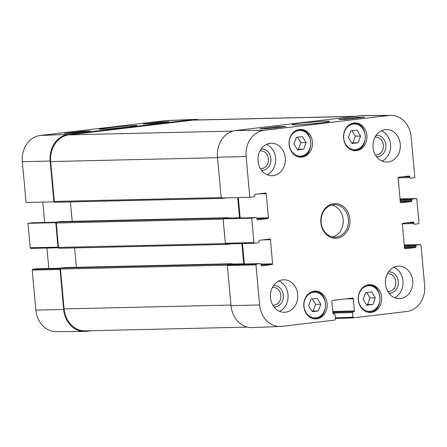 <?xml version="1.0" encoding="UTF-8"?>
<svg xmlns="http://www.w3.org/2000/svg" width="447" height="447" viewBox="0 0 447 447"><rect width="100%" height="100%" fill="white"/><g stroke="black" fill="none" stroke-linecap="round" stroke-linejoin="round"><path stroke-width="0.67" d="M318.376 310.933L312.269 311.66L308.614 305.776L311.09 299.082L317.191 298.361L320.851 304.245L318.376 310.933L313.118 311.056L315.593 304.362L312.229 298.948M366.769 305.245L363.115 299.356L365.517 292.679L371.653 291.874L375.307 297.763L372.904 304.441L366.769 305.245M371.222 312.38A13.907 11.717 -91.3 0 1 370.284 312.447A13.907 11.717 -91.3 0 1 358.248 298.814A13.907 11.717 -91.3 0 1 369.641 284.644A13.907 11.717 -91.3 0 1 381.654 297.719A13.907 11.717 -91.3 0 1 371.222 312.38M374.949 137.24A8.879 7.482 -91.3 0 1 375.145 137.212A8.879 7.482 -91.3 0 1 383.431 145.99A8.879 7.482 -91.3 0 1 375.357 154.891M259.97 150.902A8.879 7.482 -91.3 0 1 260.165 150.879A8.879 7.482 -91.3 0 1 268.451 159.657A8.879 7.482 -91.3 0 1 260.377 168.558M272.402 287.471A8.879 7.482 -91.3 0 1 272.592 287.449A8.879 7.482 -91.3 0 1 280.878 296.227A8.879 7.482 -91.3 0 1 272.81 305.128M387.381 273.804A8.879 7.482 -91.3 0 1 387.571 273.782A8.879 7.482 -91.3 0 1 395.858 282.56A8.879 7.482 -91.3 0 1 387.789 291.461M366.445 304.72L367.646 304.563L370.055 297.881L366.724 292.522M372.904 304.441L367.646 304.563M375.307 297.763L370.055 297.881M297.261 149.46L298.4 149.326L300.876 142.638L297.512 137.223M303.653 149.209L297.551 149.929L293.897 144.046L296.372 137.358L302.474 136.631L306.128 142.515L303.653 149.209L298.4 149.326M306.128 142.515L300.876 142.638M311.978 311.19L313.118 311.056M320.851 304.245L315.593 304.362M351.728 142.99L352.867 142.856L355.343 136.167L351.973 130.748M358.12 142.733L352.018 143.459L348.358 137.575L350.834 130.882L356.935 130.161L360.595 136.044L358.12 142.733L352.867 142.856M360.595 136.044L355.343 136.167M228.048 218.265A0.721 0.609 88.7 0 0 227.953 218.27L256.165 217.616A0.721 0.609 -91.3 0 1 256.835 218.265L256.913 219.164A0.721 0.609 88.7 0 0 257.584 219.807L257.489 219.812M240.162 217.985L238.301 197.58M390.823 115.354L362.606 115.549A24.384 20.54 88.7 0 0 360.684 115.667L235.714 130.518A24.384 20.54 88.7 0 0 217.499 157.21L221.215 197.999L249.806 197.3L246.096 156.511A23.926 20.154 -91.3 0 1 263.97 130.323L388.935 115.471A23.926 20.154 -91.3 0 1 390.823 115.354A23.926 20.154 -91.3 0 1 411.139 136.894L414.855 177.688L410.396 178.219A0.721 0.609 -91.3 0 1 409.726 177.571L398.148 177.839M231.01 305.636A24.384 20.54 88.7 0 0 252.276 327.578L280.47 326.466A23.926 20.154 -91.3 0 1 259.601 304.938L255.958 264.87L256.494 264.076L227.903 264.775L227.361 265.563L231.01 305.636L259.601 304.938M227.903 264.775L232.138 264.272L260.35 263.618A0.721 0.609 -91.3 0 1 261.02 264.266L261.104 265.166A0.721 0.609 88.7 0 0 261.774 265.814L261.674 265.814M244.347 263.987L242.486 243.531M256.165 217.616L251.706 218.147L223.109 218.846L225.333 243.28L225.958 243.933L254.505 243.235M223.109 218.846L227.953 218.27M270.916 128.356L271.927 128.233M352.471 118.785L354.661 118.399M349.677 118.991L350.549 118.891M276.134 127.982C274.475 127.998 274.469 127.903 276.117 127.708L277.66 127.551M346.481 119.371L338.686 119.427L356.84 117.27L364.635 117.215L346.481 119.371M356.84 117.27L356.913 118.131M267.809 128.725L260.014 128.775L278.168 126.618L285.963 126.568L267.809 128.725M278.168 126.618L278.246 127.484M300.758 123.076C294.662 123.83 291.813 124.361 292.215 124.663C292.751 125.149 299.579 124.858 312.704 123.797C323.622 122.707 329.227 121.925 329.523 121.444C329.674 121.098 327.103 121.048 321.818 121.293L300.758 123.076M376.558 156.696A10.689 9.001 88.7 0 0 385.923 145.817A10.689 9.001 88.7 0 0 376.067 135.38M382.135 161.104A16.254 13.695 88.7 0 0 390.611 145.711A16.254 13.695 88.7 0 0 381.431 130.725M261.579 170.363A10.689 9.001 88.7 0 0 270.943 159.484A10.689 9.001 88.7 0 0 261.087 149.047M267.155 174.766A16.254 13.695 88.7 0 0 275.631 159.372A16.254 13.695 88.7 0 0 266.451 144.387M274.011 306.933A10.689 9.001 88.7 0 0 283.37 296.054A10.689 9.001 88.7 0 0 273.519 285.616M279.582 311.336A16.254 13.695 88.7 0 0 288.058 295.942A16.254 13.695 88.7 0 0 278.883 280.956M388.991 293.266A10.689 9.001 88.7 0 0 398.35 282.387A10.689 9.001 88.7 0 0 388.499 271.949M394.561 297.674A16.254 13.695 88.7 0 0 403.038 282.28A16.254 13.695 88.7 0 0 393.863 267.289M273.139 175.637A16.254 13.695 -91.3 0 1 272.044 175.716A16.254 13.695 -91.3 0 1 257.98 159.78A16.254 13.695 -91.3 0 1 271.295 143.213A16.254 13.695 -91.3 0 1 285.331 158.495A16.254 13.695 -91.3 0 1 273.139 175.637M285.572 312.207A16.254 13.695 -91.3 0 1 284.471 312.285A16.254 13.695 -91.3 0 1 270.407 296.35A16.254 13.695 -91.3 0 1 283.722 279.783A16.254 13.695 -91.3 0 1 297.763 295.065A16.254 13.695 -91.3 0 1 285.572 312.207M400.551 298.54A16.254 13.695 -91.3 0 1 399.45 298.618A16.254 13.695 -91.3 0 1 385.387 282.688A16.254 13.695 -91.3 0 1 398.702 266.121A16.254 13.695 -91.3 0 1 412.743 281.403A16.254 13.695 -91.3 0 1 400.551 298.54M388.119 161.97A16.254 13.695 -91.3 0 1 387.024 162.049A16.254 13.695 -91.3 0 1 372.96 146.119A16.254 13.695 -91.3 0 1 386.275 129.552A16.254 13.695 -91.3 0 1 400.311 144.834A16.254 13.695 -91.3 0 1 388.119 161.97M302.038 157.126A13.907 11.717 -91.3 0 1 301.105 157.193A13.907 11.717 -91.3 0 1 289.069 143.56A13.907 11.717 -91.3 0 1 300.462 129.39A13.907 11.717 -91.3 0 1 312.47 142.464A13.907 11.717 -91.3 0 1 302.038 157.126M316.761 318.856A13.907 11.717 -91.3 0 1 315.822 318.923A13.907 11.717 -91.3 0 1 303.787 305.29A13.907 11.717 -91.3 0 1 315.18 291.114A13.907 11.717 -91.3 0 1 327.187 304.189A13.907 11.717 -91.3 0 1 316.761 318.856M356.505 150.656A13.907 11.717 -91.3 0 1 355.566 150.723A13.907 11.717 -91.3 0 1 343.531 137.089A13.907 11.717 -91.3 0 1 354.924 122.914A13.907 11.717 -91.3 0 1 366.937 135.989A13.907 11.717 -91.3 0 1 356.505 150.656M333.317 204.76A16.254 13.695 -91.3 0 1 334.412 204.681A16.254 13.695 -91.3 0 1 348.481 220.617A16.254 13.695 -91.3 0 1 335.166 237.184A16.254 13.695 -91.3 0 1 321.125 221.896A16.254 13.695 -91.3 0 1 333.317 204.76M333.803 203.664A17.338 14.606 88.7 0 0 323.578 231.038A17.338 14.606 88.7 0 0 348.733 228.048A17.338 14.606 88.7 0 0 333.803 203.664M262.819 239.894L270.407 239.721A0.721 0.609 88.7 0 0 269.737 239.072L259.45 240.296A0.721 0.609 88.7 0 0 258.908 241.084L258.992 241.983A0.721 0.609 -91.3 0 1 258.45 242.777L254.55 243.235L253.93 242.587L251.706 218.147M270.407 239.721L272.597 263.797L260.975 264.065M261.07 264.842L272.061 264.59A0.721 0.609 88.7 0 0 272.597 263.797M272.061 264.59L261.774 265.814M260.35 263.618L256.494 264.076M334.412 314.034L334.367 314.04A0.721 0.609 -91.3 0 1 335.038 314.682L335.451 319.259L334.915 320.052L281.811 326.36A23.926 20.154 -91.3 0 1 280.47 326.466M334.367 314.04L333.512 314.129M345.721 298.881L353.309 298.708A0.721 0.609 88.7 0 0 352.638 298.06L332.367 300.468A0.721 0.609 88.7 0 0 331.825 301.261L332.937 313.481A0.721 0.609 88.7 0 0 333.607 314.129M353.309 298.708L354.421 310.928L332.752 311.425M332.825 312.202L353.884 311.715A0.721 0.609 88.7 0 0 354.421 310.928M353.884 311.715L332.831 312.274M332.898 313.051L352.588 312.598A0.721 0.609 -91.3 0 1 353.124 311.805M352.588 312.598L353.001 317.174L335.328 317.867M420.381 244.604L404.233 244.956L420.381 244.604L421.001 245.252L424.65 285.326A23.926 20.154 -91.3 0 1 406.776 311.509L353.672 317.823L353.001 317.174M420.331 244.604L416.481 245.062L404.272 245.347M404.339 246.124L415.939 245.856A0.721 0.609 -91.3 0 1 416.481 245.062M415.939 245.856L416.023 246.755L404.423 247.018M404.496 247.794L415.481 247.543A0.721 0.609 88.7 0 0 416.023 246.755M415.481 247.543L405.094 248.767M406.245 222.846L413.833 222.673A0.721 0.609 88.7 0 0 413.162 222.025L402.87 223.249A0.721 0.609 88.7 0 0 402.334 224.042L404.524 248.119A0.721 0.609 88.7 0 0 405.194 248.767M413.833 222.673L413.911 223.573L402.339 223.841M400.043 198.893L416.749 198.529L418.973 222.969L418.437 223.763L414.581 224.221A0.721 0.609 -91.3 0 1 413.911 223.573M416.749 198.529L412.29 199.06L400.082 199.345M400.154 200.122L411.754 199.854A0.721 0.609 -91.3 0 1 412.29 199.06M411.754 199.854L411.832 200.748L400.238 201.016M400.305 201.793L411.296 201.541A0.721 0.609 88.7 0 0 411.832 200.748M411.296 201.541L400.909 202.765M402.054 176.844L409.642 176.671A0.721 0.609 88.7 0 0 408.971 176.023L398.685 177.247A0.721 0.609 88.7 0 0 398.143 178.035L400.339 202.117A0.721 0.609 88.7 0 0 401.009 202.765M409.642 176.671L409.726 177.571M249.806 197.3L254.265 196.769A0.721 0.609 -91.3 0 0 254.807 195.982L254.723 195.082A0.721 0.609 88.7 0 1 255.265 194.294L265.552 193.07A0.721 0.609 88.7 0 1 266.222 193.719L268.412 217.795L256.79 218.063M256.885 218.84L267.876 218.589A0.721 0.609 88.7 0 0 268.412 217.795M267.876 218.589L257.584 219.807M332.529 236.938A16.254 13.695 88.7 0 0 343.223 220.734A16.254 13.695 88.7 0 0 331.791 205.044M35.861 310.106A23.926 20.154 88.7 0 0 56.177 331.646L84.394 331.451A24.384 20.54 -91.3 0 1 63.686 309.497L60.038 269.429L60.49 268.653L32.748 269.239L32.212 270.033L35.861 310.106L63.686 309.497M32.748 269.239L36.604 268.781L60.731 268.228L36.654 268.781A0.721 0.609 88.7 0 0 36.604 268.781M48.812 268.502L46.952 248.051M30.184 247.75L30.804 248.398L58.585 247.794L58.009 247.146L55.786 222.707L27.96 223.31L30.184 247.75L58.009 247.146M27.96 223.31L32.419 222.779L56.54 222.226L32.469 222.779A0.721 0.609 88.7 0 0 32.419 222.779M44.627 222.5L42.772 202.105M194.724 119.422L166.53 120.534A23.926 20.154 88.7 0 0 165.189 120.64L40.224 135.491A23.926 20.154 88.7 0 0 22.35 161.674L26.06 202.469L53.891 201.86L50.176 161.071A24.384 20.54 -91.3 0 1 68.397 134.385L193.361 119.533A24.384 20.54 -91.3 0 1 194.724 119.422A24.384 20.54 -91.3 0 1 199.485 119.897M53.891 201.86L54.405 201.798M56.305 222.645L55.786 222.707M91.59 330.702L86.316 331.333A24.384 20.54 -91.3 0 1 84.394 331.451M82.65 131.262L90.423 130.954L72.263 133.111L64.497 133.418L82.65 131.262L82.706 131.871M161.322 121.908L169.089 121.606L150.935 123.763L143.163 124.065L161.322 121.908L161.378 122.523M128.328 127.06L136.916 125.691C137.86 125.328 133.396 125.529 123.528 126.3C110.152 127.373 96.53 129.334 99.58 129.261L107.358 129.043L128.328 127.06M355.41 116.298L194.601 120.008A24.384 20.54 88.7 0 0 192.953 120.126L68.899 134.871A24.384 20.54 88.7 0 0 50.679 161.557L54.31 201.446A0.905 0.76 88.7 0 0 55.149 202.256L222.349 198.395M221.757 197.987A0.905 0.76 88.7 0 0 222.472 198.395L226.104 197.965A0.542 0.458 88.7 0 0 226.311 197.876M70.408 201.904L72.179 221.321M237.692 197.596L239.531 217.801A0.905 0.76 -91.3 0 1 239.531 217.996M228.411 218.253L228.406 218.214A0.542 0.458 88.7 0 0 227.903 217.728L224.271 218.158A0.905 0.76 88.7 0 0 223.629 218.784M60.652 221.589A0.542 0.458 88.7 0 0 60.58 221.589L56.948 222.025A0.905 0.76 88.7 0 0 56.272 223.014L58.501 247.448A0.905 0.76 88.7 0 0 59.339 248.258L226.54 244.397M225.914 243.933A0.905 0.76 88.7 0 0 226.657 244.397L230.289 243.967A0.542 0.458 88.7 0 0 230.557 243.822M74.599 247.912L76.364 267.323M241.872 243.542L243.716 263.803A0.905 0.76 -91.3 0 1 243.716 263.998M232.596 264.255L232.591 264.216A0.542 0.458 88.7 0 0 232.088 263.73L228.456 264.16A0.905 0.76 88.7 0 0 227.814 264.792M64.837 267.591A0.542 0.458 88.7 0 0 64.765 267.591L61.133 268.027A0.905 0.76 88.7 0 0 60.462 269.016L64.089 308.905A24.384 20.54 88.7 0 0 85.075 330.853L247.515 327.103M304.826 299.803A12.823 10.801 -91.3 0 1 323.421 297.518A12.823 10.801 -91.3 0 1 315.917 317.789A12.823 10.801 -91.3 0 1 304.826 299.803M367.915 285.817A12.823 10.801 -91.3 0 1 379.112 303.72A12.823 10.801 -91.3 0 1 360.528 306.15A12.823 10.801 -91.3 0 1 367.915 285.817M366.674 311.861A13.544 11.41 88.7 0 0 369.11 312.112C383.99 312.626 383.325 283.828 368.484 285.03A13.544 11.41 88.7 0 0 367.456 285.108A13.544 11.41 88.7 0 0 366.059 285.398M290.103 138.073A12.823 10.801 -91.3 0 1 308.704 135.787A12.823 10.801 -91.3 0 1 301.2 156.064A12.823 10.801 -91.3 0 1 290.103 138.073M297.49 156.606A13.544 11.41 88.7 0 0 299.926 156.858C314.811 157.372 314.146 128.574 299.3 129.775A13.544 11.41 88.7 0 0 296.881 130.144M312.207 318.331A13.544 11.41 88.7 0 0 314.643 318.588C329.528 319.102 328.863 290.304 314.017 291.505A13.544 11.41 88.7 0 0 311.598 291.869M344.57 131.602A12.823 10.801 -91.3 0 1 363.165 129.317A12.823 10.801 -91.3 0 1 355.667 149.589A12.823 10.801 -91.3 0 1 344.57 131.602M351.957 150.131A13.544 11.41 88.7 0 0 354.393 150.388C369.272 150.902 368.607 122.104 353.767 123.305A13.544 11.41 88.7 0 0 351.342 123.668M360.684 115.667L388.935 115.471M235.714 130.518L263.97 130.323M258.634 193.892L266.222 193.719M253.93 242.587L225.333 243.28M227.361 265.563L255.958 264.87M353.633 317.823L335.39 318.543L353.594 317.823M217.499 157.21L246.096 156.511M68.397 134.385L40.224 135.491M193.361 119.533L165.189 120.64M32.212 270.033L60.038 269.429M50.176 161.071L22.35 161.674M217.544 157.702L50.679 161.557M232.943 131.083L68.899 134.871M221.176 197.596L54.31 201.446M239.531 217.801L228.372 218.058M227.903 217.728L60.58 221.589M224.271 218.158L56.948 222.025M223.137 219.159L56.272 223.014M225.428 243.598L58.501 247.448M243.716 263.803L232.557 264.06M232.088 263.73L64.765 267.591M228.456 264.16L61.133 268.027M227.422 265.16L60.462 269.016M230.954 305.055L64.089 308.905M354.588 116.393L192.953 120.126M368.484 285.03L366.998 285.063M369.11 312.112L367.624 312.146M299.3 129.775L297.819 129.809M299.926 156.858L298.44 156.891M314.017 291.505L312.537 291.539M314.643 318.588L313.163 318.622M353.767 123.305L352.281 123.338M354.393 150.388L352.906 150.421M227.998 218.265L256.209 217.611M225.958 243.933L254.55 243.235M232.189 264.266L260.4 263.618M30.804 248.398L58.591 247.794M222.41 198.401L55.087 202.262M227.936 217.728L60.619 221.589M226.595 244.403L59.278 248.264M232.127 263.73L64.804 267.591"/></g></svg>
